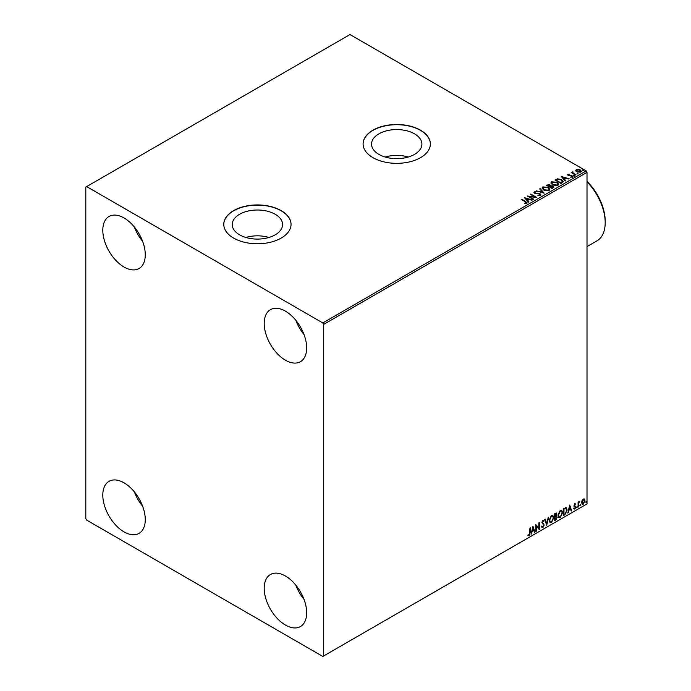 <?xml version="1.0" encoding="UTF-8"?>
<svg xmlns="http://www.w3.org/2000/svg" width="691" height="691" viewBox="0 0 691 691"><rect width="100%" height="100%" fill="white"/><g stroke="black" fill="none" stroke-linecap="round" stroke-linejoin="round"><path stroke-width="1.04" d="M414.531 133.838A25.178 14.537 0 0 0 387.09 130.685A25.178 14.537 0 0 0 371.542 144.117A25.178 14.537 0 0 0 378.918 154.395A25.178 14.537 0 0 0 406.36 157.548A25.178 14.537 0 0 0 421.907 144.117A25.178 14.537 0 0 0 414.531 133.838M408.303 157.03A25.178 14.537 0 0 0 385.146 157.03M275.217 214.27A25.178 14.537 0 0 0 247.767 211.118A25.178 14.537 0 0 0 232.228 224.549A25.178 14.537 0 0 0 239.604 234.828A25.178 14.537 0 0 0 267.046 237.98A25.178 14.537 0 0 0 282.584 224.549A25.178 14.537 0 0 0 275.217 214.27M268.989 237.462A25.178 14.537 0 0 0 245.823 237.462M281.194 210.625A33.634 19.417 0 0 0 244.536 206.41A33.634 19.417 0 0 0 223.772 224.359A33.634 19.417 0 0 0 233.618 238.084A33.634 19.417 0 0 0 270.276 242.299A33.634 19.417 0 0 0 291.049 224.359A33.634 19.417 0 0 0 281.194 210.625M291.049 224.454A33.634 19.417 0 0 0 281.194 210.815A33.634 19.417 0 0 0 244.614 206.592A33.634 19.417 0 0 0 223.772 224.454M420.508 130.184A33.634 19.417 0 0 0 383.851 125.978A33.634 19.417 0 0 0 363.086 143.918A33.634 19.417 0 0 0 372.941 157.652A33.634 19.417 0 0 0 409.599 161.867A33.634 19.417 0 0 0 430.363 143.918A33.634 19.417 0 0 0 420.508 130.184M430.363 144.022A33.634 19.417 0 0 0 420.508 130.383A33.634 19.417 0 0 0 383.928 126.159A33.634 19.417 0 0 0 363.086 144.022M285.443 625.061A30.033 17.344 60 0 1 265.819 598.596A30.033 17.344 60 0 1 270.423 574.523A30.033 17.344 60 0 1 285.443 576.018A30.033 17.344 60 0 1 305.059 602.483A30.033 17.344 60 0 1 300.455 626.547A30.033 17.344 60 0 1 285.443 625.061M303.997 599.33A30.033 17.344 60 0 1 295.765 585.07M124.034 267.028A30.033 17.344 60 0 1 104.419 240.563A30.033 17.344 60 0 1 109.023 216.49A30.033 17.344 60 0 1 124.034 217.976A30.033 17.344 60 0 1 143.659 244.45A30.033 17.344 60 0 1 139.055 268.514A30.033 17.344 60 0 1 124.034 267.028M142.596 241.297A30.033 17.344 60 0 1 134.356 227.028M285.443 360.21A30.033 17.344 60 0 1 265.819 333.744A30.033 17.344 60 0 1 270.423 309.68A30.033 17.344 60 0 1 285.443 311.166A30.033 17.344 60 0 1 305.059 337.631A30.033 17.344 60 0 1 300.455 361.695A30.033 17.344 60 0 1 285.443 360.21M303.997 334.487A30.033 17.344 60 0 1 295.765 320.218M124.034 531.871A30.033 17.344 60 0 1 104.419 505.406A30.033 17.344 60 0 1 109.023 481.342A30.033 17.344 60 0 1 124.034 482.828A30.033 17.344 60 0 1 143.659 509.293A30.033 17.344 60 0 1 139.055 533.366A30.033 17.344 60 0 1 124.034 531.871M142.596 506.149A30.033 17.344 60 0 1 134.356 491.88M85.805 187.08L85.805 518.63L86.66 520.107L322.818 656.45L323.664 655.958L323.664 324.407L322.818 322.939L86.66 186.587L85.805 187.08M582.047 500.552L583.282 499.006L584.508 499.127L584.957 500.647L583.282 504.205L582.28 504.3L581.597 502.59L582.047 500.552M584.266 498.919L584.957 500.647M578.091 507.108L578.091 502.089L578.548 501.821L578.548 502.564L579.697 501.251L578.617 503.393L578.091 507.108M574.921 503.834L575.802 504.033L574.506 505.363L575.802 507.064L574.843 509.068L573.901 508.939L575.353 507.358L574.048 505.648L574.921 503.834L575.802 504.033L575.223 504.37M575.534 504.62L574.61 504.231L574.506 505.363M574.169 505.164L575.802 507.064M575.465 506.866L574.843 509.068L573.901 508.939M574.161 508.317L574.791 508.49M575.24 506.944L574.195 506.339M565.851 507.557L567.19 510.053L564.91 514.717L563.528 515.512L563.528 508.645L566.361 507.678M556.298 513.007L556.005 515.762L557.283 517.17L555.875 519.934L554.692 520.617L554.692 513.75L556.488 513.076L556.903 514.182L556.341 515.961L556.842 516.047M546.685 525.238L544.776 519.477L545.277 519.191L546.719 523.562L548.663 517.231L546.685 525.238M536.311 531.224L535.853 531.491L535.853 524.624L538.833 528.028L538.833 522.906L539.291 522.646L539.291 529.513L536.311 526.119L536.311 531.224L535.853 531.103M529.833 532.666L530.291 527.838L530.291 532.476L529.202 535.508L528.079 535.361L528.313 534.704L529.202 534.808L529.833 532.666M323.664 655.958L587.013 503.92L587.013 172.37L323.664 324.407M532.96 526.3L534.946 532.018L534.445 532.303L533.832 530.455L532.165 531.422L531.051 534.264L532.96 526.3M543.731 521.489L542.599 520.867L543.394 521.29L542.599 520.867L541.994 522.085L543.826 524.815L542.91 527.596L541.571 526.862L541.943 526.3L542.876 526.913L543.713 525.264L541.882 522.577L542.945 520.358L544.093 520.859L543.731 521.489L542.936 521.066L542.34 522.284L544.171 525.013L542.91 527.596L542.141 527.648M541.943 526.3L542.876 526.913M542.945 520.358L544.093 520.859L543.48 521.144M549.198 520.383L551.461 515.443L552.835 515.322L553.776 517.714L551.496 522.638L550.14 522.75L549.198 520.383M558.043 515.279L560.297 510.338L561.679 510.217L562.621 512.61L560.341 517.533L558.984 517.645L558.043 515.279M569.704 505.078L571.69 510.804L571.189 511.09L570.576 509.241L568.909 510.208L567.803 513.05L569.704 505.078M576.648 507.462L577.028 506.667L577.028 507.807L576.303 507.263M577.028 506.667L577.408 507.021L576.683 507.617M580.155 505.432L580.535 504.646L580.535 505.786L579.809 505.242M580.535 504.646L580.915 504.991L580.19 505.587M585.873 502.132L586.253 501.338L586.253 502.487L585.527 501.934M586.253 501.338L586.633 501.692L585.908 502.288M575.793 170.642L576.311 169.52L578.255 169.217L580.241 169.856L581.381 171.299L580.803 172.119L576.89 171.791L575.741 170.34M575.543 175.065L571.198 172.56L572.295 172.664L572.874 171.67L573.124 173.052L576 174.797L575.543 175.065M571.535 172.75L572.295 173.052L572.874 171.67M572.83 172.137L573.124 173.45L575.663 174.996M567.682 174.987L567.95 174.339L569.453 174.192L568.512 174.633L568.658 175.229L572.079 175.704L572.373 176.982L570.835 177.19L571.785 176.706L571.647 175.98L569.038 175.808L568.218 175.505L567.95 174.339L567.639 174.78M568.512 174.633L568.658 175.618L569.159 175.393M572.709 176.507L572.373 176.982M570.697 177.198L571.785 177.103L571.647 175.98M562.362 182.674L560.98 183.469L555.037 180.04L557.568 178.822L561.748 179.686L563.338 181.534L562.362 182.674M552.144 188.574L546.192 185.145L549.881 184.722L550.589 185.767L553.042 186.104L553.88 187.157L552.144 188.574M550.606 185.62L550.589 186.164L553.042 186.104M544.137 193.195L536.285 190.863L542.737 192.348L539.671 188.911L540.172 188.626L544.137 193.195M533.763 199.189L533.305 199.449L527.363 196.019L534.774 196.857L530.334 194.301L530.792 194.033L536.743 197.471L529.341 196.633L533.763 199.189M524.771 203.629L526.197 203.033L525.298 201.781L521.342 199.492L521.8 199.233L525.816 201.547L526.81 203.379L524.996 203.629L524.771 203.232L526.326 202.912M527.216 202.834L526.81 203.379M322.818 322.939L586.167 170.893L350 34.55L86.66 186.587M524.469 197.686L532.398 199.975L529.375 199.518L527.708 200.485L529.004 201.936L528.503 202.221L524.469 197.686M540.517 195.467L537.883 195.484L539.87 195.13L539.697 194.067L534.618 193.255L534.298 191.839L536.449 191.752L534.903 192.193L535.05 192.97L540.163 193.808L540.517 195.467L540.949 194.845M537.952 195.095L539.87 195.527L539.697 194.067M533.918 192.392L534.298 191.839L536.449 191.752M534.903 192.193L535.05 193.368L536.095 193.255M543.705 190.042L542.072 188.03L542.806 186.924L548.248 187.391L549.855 189.412L549.095 190.509L543.705 190.042M552.55 184.938L550.917 182.925L551.651 181.819L557.093 182.286L558.699 184.307L557.939 185.404L552.55 184.938M561.213 176.473L569.142 178.762L566.128 178.304L564.452 179.263L565.748 180.722L565.255 181.007L561.213 176.473M573.677 175.661L573.565 175.151L574.549 175.721M577.184 173.631L577.071 173.13L577.944 173.191L578.056 173.7L577.071 173.519L577.944 173.191L578.056 173.7M582.902 170.332L582.789 169.831L583.662 169.891L583.774 170.401L582.789 170.219L583.662 169.891L583.774 170.401M586.167 170.893L587.013 172.37M521.679 199.69L521.8 199.233M521.8 199.621L525.816 201.936L526.81 203.767M524.858 198.136L531.949 200.235M528.77 202.066L527.708 200.485M525.937 198.498L527.293 200.407L528.572 199.276L525.937 198.498L527.293 200.019L528.572 199.276M528.079 196.425L534.774 196.857M530.679 194.499L530.792 194.033M530.792 194.43L536.035 197.453M533.426 199.379L529.341 196.633M539.87 195.527L539.697 194.465L539.87 195.527M534.903 192.582L535.05 193.368L534.903 192.582M536.095 193.653L537.253 193.273M537.253 193.67L540.163 193.808M540.163 194.206L540.915 195.026M536.777 190.975L542.737 192.348M539.904 189.17L540.172 188.626M540.172 189.014L543.817 193.109M542.09 188.228L542.806 186.924M542.806 187.313L548.248 187.391M548.248 187.779L549.837 189.602M542.876 188.367L544.163 190.172L548.473 190.561L549.069 189.438M547.79 187.65L543.437 187.261L542.85 188.159L544.163 189.783L548.473 190.163L549.095 189.239L547.79 187.65M546.529 185.343L549.881 184.722M549.881 185.11L550.589 186.164M553.042 186.501L553.845 187.347M552.506 188.056L552.584 186.371L549.777 186.682L551.988 188.358L552.584 186.76M552.584 186.371L553.05 187.218M547.263 185.231L549.164 186.725L549.431 184.989L547.263 185.231L549.164 186.337L549.431 184.989M551.988 188.358L552.506 187.658M549.777 186.682L551.988 187.961M550.934 183.124L551.651 181.819M551.651 182.208L557.093 182.286M557.093 182.674L558.682 184.497M551.712 183.262L552.999 185.067L557.317 185.456L557.913 184.333M556.635 182.545L552.282 182.156L551.694 183.055L552.999 184.67L557.317 185.058L557.939 184.126L556.635 182.545M555.374 180.239L557.568 178.822M557.568 179.219L561.748 179.686M561.748 180.075L563.312 181.724M562.396 182.174L561.282 179.945L557.887 179.289L556.1 180.126L560.833 183.245L562.491 181.569M556.1 180.126L560.833 182.856L562.526 181.759M561.61 176.913L568.693 179.021M565.523 180.852L564.452 179.263M562.681 177.276L564.037 179.194L565.324 178.062L562.681 177.276L564.037 178.805L565.324 178.062M567.95 174.737L569.453 174.192M568.512 175.03L568.658 175.618L568.512 175.03M569.159 175.782L571.258 175.402M571.258 175.799L572.079 175.704M572.079 176.093L572.373 177.38M571.785 177.103L571.647 176.378L571.785 177.103M573.677 176.05L573.565 175.549M574.437 175.609L574.549 176.119M572.295 173.052L572.373 172.18M572.83 172.534L573.124 173.45L572.83 172.534M577.184 174.028L577.071 173.519M577.944 173.588L578.056 174.089M575.793 171.04L576.311 169.52M576.311 169.908L578.255 169.217M578.255 169.615L580.241 169.856M580.241 170.245L581.364 171.489M576.838 170.219L577.348 171.921L580.267 172.197L580.647 171.403M576.484 170.608L576.838 169.831L577.348 171.532L580.682 171.601M580.267 172.197L579.792 170.124L576.838 169.831M582.902 170.729L582.789 170.219M583.662 170.288L583.774 170.789M529.954 528.036L529.202 535.508M528.865 535.309L527.743 535.171M532.882 526.62L534.946 532.018M532.165 531.422L533.832 530.455M531.82 531.224L531.552 533.979M532.994 527.933L532.018 530.412L533.642 529.867L532.994 527.933L532.355 530.61M535.853 524.668L538.833 528.028M538.945 522.837L538.945 529.289M535.974 531.034L536.311 526.119M542.573 527.397L541.977 527.527M541.606 526.11L542.539 526.715L541.606 526.11M542.599 520.159L543.748 520.66M545.044 519.321L546.719 523.562M548.213 517.49L546.495 524.676M552.662 515.236L553.776 517.714M553.431 517.516L551.496 522.638M551.15 522.448L549.976 522.638M552.411 515.996L551.142 515.935L549.319 519.926L550.243 521.904M553.318 517.974L552.575 516.065L551.478 516.134L549.656 520.116L550.407 522.025L551.478 521.947L553.318 517.974M556.005 515.762L557.283 517.17M556.937 516.98L555.875 519.934M555.538 519.736L554.692 520.228M556.825 517.438L555.763 516.427L556.48 517.239L555.763 516.427L554.804 516.903L555.149 519.649L556.825 517.438L556.108 516.626L555.149 517.101L555.149 519.649M556.445 514.458L554.804 514L555.149 516.393L556.445 514.458L555.149 514.19L555.149 516.393M561.507 510.131L562.621 512.61M562.275 512.411L560.341 517.533M559.995 517.334L558.82 517.533M561.247 510.891L559.978 510.83L558.164 514.821L559.088 516.799M562.163 512.869L561.42 510.96L560.323 511.029L558.501 515.011L559.252 516.92L560.323 516.842L562.163 512.869M565.506 507.358L566.853 509.854L564.91 514.717M564.573 514.519L563.528 515.123M565.903 508.369L563.649 508.887L563.986 514.545L565.704 513.378L566.732 510.321L565.609 508.343L563.986 509.086L563.986 514.545M565.264 508.153L565.739 508.248M569.626 505.406L571.69 510.804M568.909 510.208L570.576 509.241M568.572 510.01L568.296 512.765M569.747 506.719L568.762 509.198L570.386 508.654L569.747 506.719L569.108 509.388M574.584 503.635L575.465 503.843M575.197 504.421L574.61 504.231L575.197 504.421M574.739 505.812L575.318 506.183M574.497 508.878L573.556 508.74M573.824 508.127L574.446 508.291M573.858 506.14L574.757 506.702M578.212 502.02L578.548 502.564M579.257 501.338L579.473 501.908M578.445 502.504L578.617 503.393M578.281 503.195L578.548 506.84M584.612 500.457L583.282 504.205M582.936 504.007L582.116 504.18M583.791 499.507L582.936 499.429L581.718 502.132L582.936 503.393M581.718 502.132L583.273 503.584L582.392 503.506M583.273 503.584L584.5 500.915L583.273 499.628L582.055 502.331M583.627 499.377L582.936 499.429M587.013 181.431A37.72 21.784 60 0 1 605.195 221.12L605.195 222.692A39.646 22.889 -120 0 0 587.013 181.888M587.013 246.592L596.981 240.839A39.646 22.889 -120 0 0 605.195 222.692"/></g></svg>
